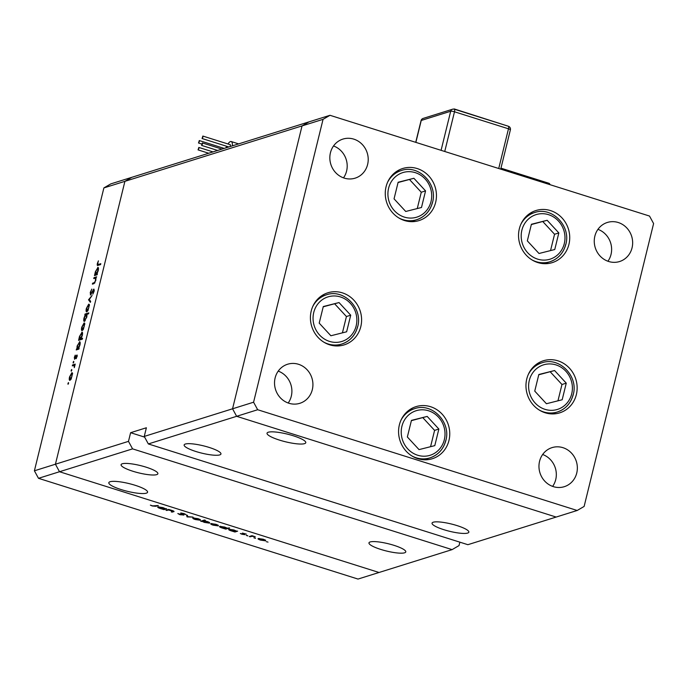 <?xml version="1.0" encoding="UTF-8"?>
<svg xmlns="http://www.w3.org/2000/svg" width="688" height="688" viewBox="0 0 688 688"><rect width="100%" height="100%" fill="white"/><g stroke="black" fill="none" stroke-linecap="round" stroke-linejoin="round"><path stroke-width="1.03" d="M411.845 221.674A27.288 25.43 72.6 0 0 412.869 220.925M435.65 202.358A27.288 25.43 -107.4 0 1 419.009 220.59A27.288 25.43 -107.4 0 1 393.424 213.641A27.288 25.43 -107.4 0 1 386.071 186.723A27.288 25.43 -107.4 0 1 402.712 168.5A27.288 25.43 -107.4 0 1 428.297 175.44A27.288 25.43 -107.4 0 1 435.65 202.358M545.12 263.702A27.288 25.43 72.6 0 0 546.143 262.945M568.924 244.386A27.288 25.43 -107.4 0 1 552.283 262.618A27.288 25.43 -107.4 0 1 526.698 255.669A27.288 25.43 -107.4 0 1 519.345 228.751A27.288 25.43 -107.4 0 1 535.986 210.519A27.288 25.43 -107.4 0 1 561.571 217.468A27.288 25.43 -107.4 0 1 568.924 244.386M552.541 413.935A27.288 25.43 72.6 0 0 553.565 413.178M576.346 394.62A27.288 25.43 -107.4 0 1 559.705 412.852A27.288 25.43 -107.4 0 1 534.12 405.903A27.288 25.43 -107.4 0 1 526.767 378.985A27.288 25.43 -107.4 0 1 543.408 360.753A27.288 25.43 -107.4 0 1 568.993 367.702A27.288 25.43 -107.4 0 1 576.346 394.62M425.15 459.808A27.288 25.43 72.6 0 0 426.173 459.059M448.954 440.501A27.288 25.43 -107.4 0 1 432.313 458.724A27.288 25.43 -107.4 0 1 406.728 451.784A27.288 25.43 -107.4 0 1 399.375 424.866A27.288 25.43 -107.4 0 1 416.016 406.634A27.288 25.43 -107.4 0 1 441.601 413.583A27.288 25.43 -107.4 0 1 448.954 440.501M337 345.961A27.288 25.43 72.6 0 0 338.014 345.213M360.796 326.654A27.288 25.43 -107.4 0 1 344.163 344.877A27.288 25.43 -107.4 0 1 318.57 337.937A27.288 25.43 -107.4 0 1 311.217 311.019A27.288 25.43 -107.4 0 1 327.858 292.787A27.288 25.43 -107.4 0 1 353.443 299.736A27.288 25.43 -107.4 0 1 360.796 326.654M594.862 236.139A20.468 19.066 72.6 0 0 600.375 256.332A20.468 19.066 72.6 0 0 619.57 261.535A20.468 19.066 72.6 0 0 632.048 247.861A20.468 19.066 72.6 0 0 626.536 227.676A20.468 19.066 72.6 0 0 607.341 222.465A20.468 19.066 72.6 0 0 594.862 236.139M607.934 261.234A20.468 19.066 72.6 0 0 611.021 254.44A20.468 19.066 72.6 0 0 597.958 229.345M312.318 389.64A20.468 19.066 -107.4 0 1 299.839 403.306A20.468 19.066 -107.4 0 1 280.644 398.103A20.468 19.066 -107.4 0 1 275.131 377.91A20.468 19.066 -107.4 0 1 287.61 364.236A20.468 19.066 -107.4 0 1 306.805 369.447A20.468 19.066 -107.4 0 1 312.318 389.64M278.219 371.116A20.468 19.066 -107.4 0 1 291.291 396.219A20.468 19.066 -107.4 0 1 288.203 403.013M576.75 473.017A20.468 19.066 -107.4 0 1 564.263 486.691A20.468 19.066 -107.4 0 1 545.077 481.48A20.468 19.066 -107.4 0 1 539.564 461.295A20.468 19.066 -107.4 0 1 552.043 447.621A20.468 19.066 -107.4 0 1 571.229 452.833A20.468 19.066 -107.4 0 1 576.75 473.017M542.651 454.501A20.468 19.066 -107.4 0 1 555.723 479.596A20.468 19.066 -107.4 0 1 552.627 486.39M330.438 152.762A20.468 19.066 72.6 0 0 335.95 172.946A20.468 19.066 72.6 0 0 355.137 178.158A20.468 19.066 72.6 0 0 367.616 164.484A20.468 19.066 72.6 0 0 362.103 144.299A20.468 19.066 72.6 0 0 342.916 139.088A20.468 19.066 72.6 0 0 330.438 152.762M343.501 177.857A20.468 19.066 72.6 0 0 346.597 171.063A20.468 19.066 72.6 0 0 333.525 145.968M148.341 443.941L236.646 416.309L556.162 517.058L467.866 544.69L148.341 443.941L144.256 436.424L146.381 427.764L130.608 432.7L128.484 441.361L55.427 464.219L59.512 471.736L132.578 448.868L452.093 549.626L379.036 572.485L59.512 471.736L55.427 464.219L124.906 181.34L55.427 464.219L34.4 470.798L103.879 187.919L110.811 183.885L131.838 177.306L124.906 181.34L131.838 177.306L308.964 121.879L302.041 125.913L232.553 408.792L236.646 416.309L556.162 517.058L577.189 510.479L584.121 506.445L653.6 223.557L649.506 216.049L329.991 115.3L323.059 119.334L253.58 402.213L257.673 409.73L577.189 510.479M144.256 436.424L253.58 402.213M329.991 115.3L308.964 121.879L302.041 125.913L232.553 408.792L236.646 416.309L257.673 409.73M103.879 187.919L323.059 119.334M322.62 296.021A27.288 25.43 72.6 0 0 321.356 295.978M410.779 409.859A27.288 25.43 72.6 0 0 409.515 409.824M538.171 363.986A27.288 25.43 72.6 0 0 536.898 363.952M530.749 213.753A27.288 25.43 72.6 0 0 529.485 213.719M397.475 171.725A27.288 25.43 72.6 0 0 396.202 171.69M457.021 525.589A18.954 3.75 13.8 0 1 468.855 532.159A18.954 3.75 13.8 0 1 443.88 529.7A18.954 3.75 13.8 0 1 432.047 523.121A18.954 3.75 13.8 0 1 457.021 525.589M209.118 447.415A18.954 3.75 13.8 0 1 220.951 453.994A18.954 3.75 13.8 0 1 195.977 451.526A18.954 3.75 13.8 0 1 184.143 444.955A18.954 3.75 13.8 0 1 209.118 447.415M146.045 467.152A18.954 3.75 13.8 0 1 157.879 473.731A18.954 3.75 13.8 0 1 132.904 471.263A18.954 3.75 13.8 0 1 121.071 464.692A18.954 3.75 13.8 0 1 146.045 467.152M393.949 545.326A18.954 3.75 13.8 0 1 405.782 551.896A18.954 3.75 13.8 0 1 380.808 549.437A18.954 3.75 13.8 0 1 368.974 542.858A18.954 3.75 13.8 0 1 393.949 545.326M135.115 485.281A19.952 3.947 13.8 0 1 147.576 492.204A19.952 3.947 13.8 0 1 121.277 489.615A19.952 3.947 13.8 0 1 108.824 482.684A19.952 3.947 13.8 0 1 135.115 485.281M279.491 440.105A19.952 3.947 -166.2 0 0 305.782 442.702A19.952 3.947 -166.2 0 0 293.32 435.779A19.952 3.947 -166.2 0 0 267.03 433.182A19.952 3.947 -166.2 0 0 279.491 440.105M459.859 542.17L459.025 545.584L452.093 549.626M128.484 441.361L132.578 448.868M130.608 432.7L144.635 437.121M93.749 278.563L93.972 277.66L96.664 276.817L95.95 277.875L95.795 280.515L93.757 283.705L92.381 284.135L92.605 283.224L94.505 282.536L95.503 280.463L95.408 278.176L93.749 278.563M95.374 278.158L94.72 278.262M90.549 294.989L90.257 292.417L91.814 289.089L90.635 292.297L90.773 294.086L93.86 289.046L94.11 291.273L92.828 294.154L93.654 289.949L90.36 294.997M91.255 294.266L90.67 294.086L91.272 294.24M94.299 290.121L93.164 289.786M88.528 299.805L92.08 295.47L89.277 299.512L90.635 301.353L90.395 302.333L88.528 299.805L89.784 300.2M86.817 311.819C86.017 311.87 85.862 310.744 86.37 308.439L88.692 304.182L89.397 304.896L88.021 310.512L86.533 311.827M89.199 304.337L89.397 304.896M82.199 330.601C81.399 330.653 81.253 329.526 81.752 327.221L84.074 322.964L84.779 323.678L83.403 329.294L81.924 330.61M84.59 323.119L84.074 322.964L84.779 323.678M79.963 341.893L79.481 341.738C80.272 341.712 80.41 342.865 79.911 345.178L78.63 348.343L79.129 348.188L78.905 349.091L76.222 349.934L76.91 348.876L77.133 346.021L79.756 341.73M68.422 383.715L67.914 383.56L68.43 382.623L68.017 384.308M68.542 382.657L68.525 383.371M69.987 380.344C69.187 380.395 69.032 379.269 69.54 376.955L71.862 372.698L72.567 373.412L71.191 379.028L69.703 380.352M72.369 372.862L72.567 373.412M71.629 370.634L71.131 370.479L71.647 369.542L71.225 371.219M71.758 369.576L71.741 370.282M72.309 365.861L72.532 364.958L75.216 364.115L74.313 367.624L74.089 365.457L72.309 365.861M74.717 365.655L73.212 365.577M73.633 362.473L73.134 362.318L73.65 361.381L73.229 363.066M73.762 361.415L73.745 362.129M77.133 355.085L76.248 358.654L76.643 355.902L74.596 359.291L74.347 357.364L75.233 355.146L74.803 358.388L77.004 354.991M77.047 356.831L76.643 355.902M74.717 358.388L75.259 358.534L74.717 358.388M82.319 332.304L81.838 332.149C82.62 332.132 82.766 333.276 82.268 335.598L80.96 338.763L82.569 338.264L82.345 339.167L78.57 340.345L79.49 336.441L82.113 332.141M84.461 321.408C83.669 321.434 83.523 320.281 84.031 317.959L85.303 314.803L84.805 314.958L85.028 314.055L88.804 312.877L88.58 313.78L87.006 314.27L86.808 317.116L84.185 321.416M98.229 267.546L97.739 267.391C98.53 267.365 98.676 268.518 98.169 270.831L96.896 273.996L97.395 273.833L97.171 274.744L94.48 275.587L95.4 271.674L98.014 267.383M98.092 265.37C97.292 265.878 97.051 265.224 97.386 263.418L98.41 260.847L97.748 263.349L98.35 264.45L100.801 263.685L100.577 264.588L97.455 265.439M99.304 264.992L97.825 264.519L99.683 264.871M173.066 511.313L168.672 510.04L165.98 510.255L168.663 509.412L172.258 510.522C174.081 511.167 174.503 511.588 173.531 511.777L171.295 511.932L173.187 510.857M174.038 511.485L173.531 511.777L173.694 511.107M183.765 514.959L179.938 514.719L177.814 513.54L182.827 515.002L180.634 513.05L183.868 513.532L185.812 514.529L181.512 513.317L183.842 515.157M182.827 515.002L182.939 514.375M181.589 513.024L181.675 513.661M187.11 516.92L186.465 515.028L187.403 515.321L187.781 516.671L193.018 517.092L187.11 516.92L187.454 515.518M193.018 517.944L198.075 518.657L200.303 519.638L200.311 520.248L195.289 519.526C193.13 518.804 192.373 518.279 193.018 517.944L192.76 518.141M200.303 519.638L200.311 520.248L200.432 519.75M210.941 523.594L215.989 524.308L218.225 525.288L218.234 525.899L213.211 525.176C211.053 524.454 210.296 523.929 210.941 523.594L210.683 523.792M218.225 525.288L218.234 525.899L218.354 525.4M236.268 531.041L237.635 531.162L234.943 532.005L231.151 530.835C228.992 530.104 228.235 529.579 228.88 529.244L233.963 529.975L236.268 531.041M266.927 541.774L266.351 541.748M267.46 541.903L267.985 542.144M38.494 478.315L59.512 471.736L379.036 572.485L358.009 579.064L38.494 478.315L34.4 470.798M258.284 538.523L263.332 539.237L265.568 540.218L265.577 540.82L260.546 540.106C258.387 539.383 257.639 538.859 258.284 538.523L258.017 538.713M265.568 540.218L265.577 540.82L265.697 540.329M254.448 537.835L255.472 538.317L253.872 537.81M254.981 537.964L255.497 538.205M250.148 536.795L249.28 536.528L251.971 535.685L255.265 536.752L252.126 536.279L250.148 536.795L250.294 536.21M246.777 535.419L247.809 535.9L246.201 535.393M247.319 535.548L247.835 535.789M242.417 533.08L246.321 534.112L243.294 533.355L244.825 534.662L241.978 534.249L240.327 533.501L243.939 534.395L242.374 533.097M243.939 534.395L244.059 533.931M227.1 528.169L229.568 527.937L225.802 529.124L222.009 527.954C219.85 527.223 219.094 526.69 219.739 526.354L224.821 527.094L227.1 528.169M202.074 521.323L200.707 521.212L204.482 520.025L205.351 520.3L203.777 520.79L207.183 521.53C209.341 522.261 210.107 522.794 209.462 523.129L204.37 522.39L202.074 521.323L202.212 520.739M165.326 508.673L166.685 508.793L164.002 509.636L160.209 508.466C158.051 507.735 157.294 507.202 157.939 506.875L163.022 507.606L165.326 508.673M152.693 505.886L158.283 505.517L155.798 506.299L152.263 505.99L150.362 505.13L152.693 505.886M259.23 538.446L260.872 540.003L264.708 540.553L265.035 539.899M264.708 540.553L262.997 539.34L258.946 538.945L259.075 538.437M252.255 535.771L252.126 536.279M235.098 531.368L234.943 532.005M229.826 529.167L231.512 530.749L235.416 531.317L235.743 530.68M235.416 531.317L233.645 530.087L229.56 529.648L229.68 529.167M225.956 528.487L225.802 529.124M220.685 526.286L222.37 527.859L226.275 528.427L226.601 527.808M226.275 528.427L224.503 527.197L220.418 526.767L220.538 526.277M211.895 523.516L213.538 525.073L217.365 525.623L217.7 524.97M217.365 525.623L215.662 524.411L211.612 524.015L211.732 523.508M201.722 520.893L201.575 521.478M203.915 520.205L203.777 520.79M203.072 520.472L202.711 521.212L202.883 520.532M206.882 521.435L202.926 521.057L204.697 522.287L208.602 522.854L208.911 522.201M208.602 522.854L206.83 521.624M193.973 517.866L195.616 519.423L199.451 519.973L199.778 519.32M199.451 519.973L197.74 518.761L193.689 518.365L193.81 517.858M187.377 515.312L186.99 516.886M184.909 513.919L184.805 514.357M172.301 511.614L172.155 512.207M168.809 509.464L168.672 510.04M166.986 509.937L166.84 510.53M164.157 509L164.002 509.636M158.885 506.798L160.571 508.372L164.475 508.939L164.802 508.303M164.475 508.939L162.703 507.71L158.618 507.28L158.739 506.789M70.761 379.681L69.995 379.441L71.991 376.19L71.638 373.61L69.866 376.852L70.202 379.432L70.804 379.621M72.61 373.842L71.638 373.61M74.055 365.44L72.532 364.958M77.211 356.074L76.764 355.937M77.237 355.748L76.351 355.464M77.77 349.444L76.445 349.022M78.243 349.298L76.91 348.876M79.06 348.472L78.63 348.343M78.922 349.048L77.555 348.618L79.576 345.299L79.249 342.65L77.46 345.952L77.778 348.61L78.939 348.971M80.204 342.873L79.249 342.65M80.126 339.863L78.793 339.442M80.591 339.717L79.258 339.296M82.293 339.184L80.96 338.763M81.339 339.485L79.911 339.029L81.932 335.71L81.605 333.061L79.808 336.372L80.135 339.021L81.468 339.442M82.56 333.293L81.605 333.061M82.981 329.948L82.216 329.707L84.211 326.447L83.85 323.867L82.087 327.11L82.422 329.698L83.024 329.887M84.83 324.1L83.85 323.867M87.075 314.7L85.028 314.055M86.155 314.536L84.357 317.847L84.684 320.496L86.482 317.194L86.155 314.536L87.084 314.751M85.278 320.685L84.495 320.505L85.243 320.746M87.591 311.165L86.826 310.924L88.821 307.665L88.468 305.085L86.697 308.327L87.032 310.916L87.634 311.105M89.44 305.317L88.468 305.085M89.655 300.02L88.563 299.676M94.299 290.155L93.817 290.001M96.036 278.305L93.972 277.66M93.921 283.645L92.605 283.224M94.961 282.673L94.505 282.536M96.036 275.097L94.703 274.675M96.501 274.951L95.168 274.529M97.18 274.701L95.821 274.271L97.842 270.952L97.515 268.294L95.718 271.605L96.045 274.263L97.197 274.624M98.461 268.526L97.515 268.294M500.967 168.164L548.99 183.3A10.612 3.234 107.5 0 1 549.996 184.668M453.727 109.091L454.166 109.168M454.226 108.936L508.157 126.179M202.908 137.153L202.848 136.061L202.074 138.52L202.908 137.153M230.222 146.518L230.394 144.747L202.848 136.061M199.348 141.642L199.288 140.55L198.514 143.009L199.348 141.642M198.892 148.522L198.832 147.43L198.058 149.889L198.892 148.522M202.444 144.033L202.384 142.941L201.61 145.4L202.444 144.033M232.415 145.83A10.612 3.234 -72.5 0 0 231.185 141.539A10.612 3.234 -72.5 0 0 230.48 141.556A10.612 3.234 -72.5 0 0 227.96 143.981M226.662 146.269A10.612 3.234 -72.5 0 0 225.948 147.851M547.158 220.298L531.403 224.271L527.326 240.869L539.005 253.494L554.76 249.52L558.837 232.922L547.158 220.298L531.342 224.555M550.538 250.587L554.554 234.264L542.875 221.639M554.554 234.264L558.837 232.922M413.884 178.278L398.128 182.251L394.052 198.849L405.731 211.474L421.486 207.492L425.562 190.894L413.884 178.278L398.06 182.526M417.263 208.559L421.271 192.244L409.592 179.62M421.271 192.244L425.562 190.894M339.038 302.565L323.283 306.538L319.206 323.136L330.885 335.761L346.632 331.788L350.717 315.19L339.038 302.565L323.214 306.814M342.418 332.854L346.425 316.532L334.746 303.907M346.425 316.532L350.717 315.19M427.188 416.412L411.441 420.385L407.356 436.983L419.035 449.608L434.79 445.635L438.867 429.037L427.188 416.412L411.372 420.66M430.576 446.701L434.584 430.378L422.905 417.754M434.584 430.378L438.867 429.037M554.58 370.531L538.824 374.504L534.748 391.102L546.427 403.727L562.182 399.754L566.258 383.156L554.58 370.531L538.756 374.788M557.959 400.82L561.967 384.497L550.288 371.873M561.967 384.497L566.258 383.156M251.197 535.926L251.051 536.511M167.958 509.636L167.812 510.229M155.944 505.706L155.798 506.299M94.677 283.086L93.869 282.828M498.731 168.508L508.484 128.802L454.493 111.783L444.74 151.48M441.085 150.328L450.692 111.241L421.254 120.452L415.87 142.373M508.346 126.239A3.036 0.92 -72.5 0 1 508.484 128.802A3.036 0.602 13.8 0 1 510.376 129.86A3.036 3.036 0 0 0 508.346 126.239L454.355 109.22A3.036 0.92 -72.5 0 0 454.149 109.22A3.036 2.829 -107.4 0 0 450.692 111.241A3.036 0.602 13.8 0 1 454.493 111.783A3.036 0.92 -72.5 0 0 454.355 109.22A3.036 3.036 0 0 0 452.541 109.22L423.103 118.431A3.036 2.829 72.6 0 0 421.254 120.452A3.036 0.602 13.8 0 0 421.065 120.598L415.724 142.33M564.298 243.586A23.349 21.758 72.6 0 0 548.542 214.673A23.349 21.758 72.6 0 0 521.874 230.213A23.349 21.758 72.6 0 0 537.629 259.127A23.349 21.758 72.6 0 0 564.298 243.586M520.825 224.374A25.774 24.011 -107.4 0 1 534.55 212.566C551.922 206.185 571.246 226.042 565.811 244.429C563.42 253.132 558.131 258.912 549.944 261.758A25.774 24.011 -107.4 0 1 531.936 259.875M565.656 244.541A25.774 24.011 -107.4 0 1 549.944 261.758L543.855 263.667M431.015 201.558A23.349 21.758 72.6 0 0 415.268 172.645A23.349 21.758 72.6 0 0 388.6 188.185A23.349 21.758 72.6 0 0 404.346 217.098A23.349 21.758 72.6 0 0 431.015 201.558M387.55 182.346A25.774 24.011 -107.4 0 1 401.267 170.538C418.639 164.165 437.964 184.014 432.528 202.401C430.138 211.104 424.849 216.883 416.661 219.73A25.774 24.011 -107.4 0 1 398.662 217.855M432.382 202.521A25.774 24.011 -107.4 0 1 416.661 219.73L410.581 221.639M356.169 325.854A23.349 21.758 72.6 0 0 340.414 296.941A23.349 21.758 72.6 0 0 313.745 312.472A23.349 21.758 72.6 0 0 329.5 341.394A23.349 21.758 72.6 0 0 356.169 325.854M312.696 306.633A25.774 24.011 -107.4 0 1 326.422 294.825C343.794 288.453 363.118 308.31 357.683 326.697C355.292 335.4 350.003 341.171 341.816 344.026A25.774 24.011 -107.4 0 1 323.807 342.142M357.528 326.809A25.774 24.011 -107.4 0 1 341.816 344.026L335.727 345.926M444.328 439.701A23.349 21.758 72.6 0 0 428.572 410.779A23.349 21.758 72.6 0 0 401.904 426.319A23.349 21.758 72.6 0 0 417.659 455.232A23.349 21.758 72.6 0 0 444.328 439.701M400.855 420.48A25.774 24.011 -107.4 0 1 414.58 408.672C431.952 402.299 451.276 422.157 445.841 440.535C443.45 449.238 438.161 455.017 429.974 457.873A25.774 24.011 -107.4 0 1 411.966 455.989M445.686 440.655A25.774 24.011 -107.4 0 1 429.974 457.873L423.885 459.773M571.711 393.82A23.349 21.758 72.6 0 0 555.964 364.907A23.349 21.758 72.6 0 0 529.296 380.447A23.349 21.758 72.6 0 0 545.042 409.36A23.349 21.758 72.6 0 0 571.711 393.82M528.246 374.607A25.774 24.011 -107.4 0 1 541.963 362.8C559.335 356.418 578.66 376.276 573.224 394.663C570.842 403.366 565.545 409.145 557.357 411.992A25.774 24.011 -107.4 0 1 539.358 410.108M573.078 394.774A25.774 24.011 -107.4 0 1 557.357 411.992L551.277 413.892M182.922 514.934L183.042 514.435M76.712 355.894L77.211 356.057M500.726 169.136L510.376 129.86M423.103 118.431A3.036 3.036 0 0 0 421.065 120.598M199.288 140.55L224.185 148.402M198.832 147.43L213.005 151.902M202.384 142.941L221.94 149.107M238.624 143.887L231.185 141.539M201.61 145.4L217.64 150.457M198.058 149.889L208.705 153.252M198.514 143.009L201.644 143.998M202.074 138.52L228.82 146.957M528.461 214.467L534.55 212.566M395.187 172.439L401.267 170.538M320.333 296.734L326.422 294.825M408.491 410.581L414.58 408.672M535.883 364.7L541.963 362.8"/></g></svg>
